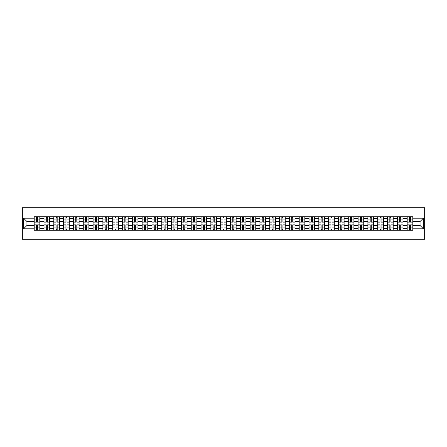 <?xml version="1.0" encoding="UTF-8"?>
<svg xmlns="http://www.w3.org/2000/svg" width="447" height="447" viewBox="0 0 447 447"><rect width="100%" height="100%" fill="white"/><g stroke="black" fill="none" stroke-linecap="round" stroke-linejoin="round"><path stroke-width="0.67" d="M22.35 239.229L424.65 239.229L424.65 207.771L22.35 207.771L22.35 239.229M43.996 230.266L43.996 218.656L39.839 218.656L39.839 230.266M39.839 218.656L39.839 216.734M43.996 218.656L43.996 216.734M49.656 216.734L49.656 230.266M53.808 230.266L53.808 216.734M59.473 216.734L59.473 230.266M63.625 230.266L63.625 216.734M69.285 216.734L69.285 230.266M73.442 230.266L73.442 216.734M79.102 216.734L79.102 230.266M83.254 230.266L83.254 216.734M88.919 216.734L88.919 230.266M93.071 230.266L93.071 216.734M98.731 216.734L98.731 230.266M102.888 230.266L102.888 216.734M108.548 216.734L108.548 230.266M112.7 230.266L112.7 216.734M118.366 216.734L118.366 230.266M122.517 230.266L122.517 216.734M128.177 216.734L128.177 230.266M132.329 230.266L132.329 216.734M137.994 216.734L137.994 230.266M142.146 230.266L142.146 216.734M147.812 216.734L147.812 230.266M151.963 230.266L151.963 216.734M157.623 216.734L157.623 230.266M161.775 230.266L161.775 216.734M167.441 216.734L167.441 230.266M171.592 230.266L171.592 216.734M177.252 216.734L177.252 230.266M181.409 230.266L181.409 216.734M187.07 216.734L187.07 230.266M191.221 230.266L191.221 216.734M196.887 216.734L196.887 230.266M201.038 230.266L201.038 216.734M206.698 216.734L206.698 230.266M210.855 230.266L210.855 216.734M216.516 216.734L216.516 230.266M220.667 230.266L220.667 216.734M226.333 216.734L226.333 230.266M230.484 230.266L230.484 216.734M236.145 216.734L236.145 230.266M240.302 230.266L240.302 216.734M245.962 216.734L245.962 230.266M250.113 230.266L250.113 216.734M255.779 216.734L255.779 230.266M259.93 230.266L259.93 216.734M265.591 216.734L265.591 230.266M269.748 230.266L269.748 216.734M275.408 216.734L275.408 230.266M279.559 230.266L279.559 216.734M285.225 216.734L285.225 230.266M289.377 230.266L289.377 216.734M295.037 216.734L295.037 230.266M299.188 230.266L299.188 216.734M304.854 216.734L304.854 230.266M309.006 230.266L309.006 216.734M314.671 216.734L314.671 230.266M318.823 230.266L318.823 216.734M324.483 216.734L324.483 230.266M328.634 230.266L328.634 216.734M334.3 216.734L334.3 230.266M338.452 230.266L338.452 216.734M344.112 216.734L344.112 230.266M348.269 230.266L348.269 216.734M353.929 216.734L353.929 230.266M358.081 230.266L358.081 216.734M363.746 216.734L363.746 230.266M367.898 230.266L367.898 216.734M373.558 216.734L373.558 230.266M377.715 230.266L377.715 216.734M383.375 216.734L383.375 230.266M387.527 230.266L387.527 216.734M393.192 216.734L393.192 230.266M397.344 230.266L397.344 216.734M403.004 216.734L403.004 230.266M407.161 230.266L407.161 216.734M407.161 225.45L403.004 225.45M397.344 225.45L393.192 225.45M387.527 225.45L383.375 225.45M377.715 225.45L373.558 225.45M367.898 225.45L363.746 225.45M358.081 225.45L353.929 225.45M348.269 225.45L344.112 225.45M338.452 225.45L334.3 225.45M328.634 225.45L324.483 225.45M318.823 225.45L314.671 225.45M309.006 225.45L304.854 225.45M299.188 225.45L295.037 225.45M289.377 225.45L285.225 225.45M279.559 225.45L275.408 225.45M269.748 225.45L265.591 225.45M259.93 225.45L255.779 225.45M250.113 225.45L245.962 225.45M240.302 225.45L236.145 225.45M230.484 225.45L226.333 225.45M220.667 225.45L216.516 225.45M210.855 225.45L206.698 225.45M201.038 225.45L196.887 225.45M191.221 225.45L187.07 225.45M181.409 225.45L177.252 225.45M171.592 225.45L167.441 225.45M161.775 225.45L157.623 225.45M151.963 225.45L147.812 225.45M142.146 225.45L137.994 225.45M132.329 225.45L128.177 225.45M122.517 225.45L118.366 225.45M112.7 225.45L108.548 225.45M102.888 225.45L98.731 225.45M93.071 225.45L88.919 225.45M83.254 225.45L79.102 225.45M73.442 225.45L69.285 225.45M63.625 225.45L59.473 225.45M53.808 225.45L49.656 225.45M43.996 225.45L39.839 225.45M407.161 221.55L403.004 221.55M397.344 221.55L393.192 221.55M387.527 221.55L383.375 221.55M377.715 221.55L373.558 221.55M367.898 221.55L363.746 221.55M358.081 221.55L353.929 221.55M348.269 221.55L344.112 221.55M338.452 221.55L334.3 221.55M328.634 221.55L324.483 221.55M318.823 221.55L314.671 221.55M309.006 221.55L304.854 221.55M299.188 221.55L295.037 221.55M289.377 221.55L285.225 221.55M279.559 221.55L275.408 221.55M269.748 221.55L265.591 221.55M259.93 221.55L255.779 221.55M250.113 221.55L245.962 221.55M240.302 221.55L236.145 221.55M230.484 221.55L226.333 221.55M220.667 221.55L216.516 221.55M210.855 221.55L206.698 221.55M201.038 221.55L196.887 221.55M191.221 221.55L187.07 221.55M181.409 221.55L177.252 221.55M171.592 221.55L167.441 221.55M161.775 221.55L157.623 221.55M151.963 221.55L147.812 221.55M142.146 221.55L137.994 221.55M132.329 221.55L128.177 221.55M122.517 221.55L118.366 221.55M112.7 221.55L108.548 221.55M102.888 221.55L98.731 221.55M93.071 221.55L88.919 221.55M83.254 221.55L79.102 221.55M73.442 221.55L69.285 221.55M63.625 221.55L59.473 221.55M53.808 221.55L49.656 221.55M43.996 221.55L39.839 221.55M26.943 225.45L34.179 225.45L34.179 221.55L26.943 221.55L26.943 225.45L23.607 228.786L23.607 218.214L34.179 218.214L34.179 221.55M412.821 221.55L412.821 225.45L420.057 225.45L420.057 221.55L412.821 221.55L412.821 216.734L34.179 216.734L34.179 218.214M412.821 218.214L423.393 218.214L423.393 228.786L412.821 228.786L412.821 225.45M34.179 225.45L34.179 230.266L412.821 230.266L412.821 228.786M34.179 228.786L23.607 228.786M37.542 229.322L36.475 229.322M36.475 217.678L37.542 217.678M47.36 229.322L46.292 229.322M46.292 217.678L47.36 217.678M57.177 229.322L56.104 229.322M56.104 217.678L57.177 217.678M66.989 229.322L65.921 229.322M65.921 217.678L66.989 217.678M76.806 229.322L75.739 229.322M75.739 217.678L76.806 217.678M86.623 229.322L85.55 229.322M85.55 217.678L86.623 217.678M96.435 229.322L95.367 229.322M95.367 217.678L96.435 217.678M106.252 229.322L105.185 229.322M105.185 217.678L106.252 217.678M116.069 229.322L114.996 229.322M114.996 217.678L116.069 217.678M125.881 229.322L124.814 229.322M124.814 217.678L125.881 217.678M135.698 229.322L134.625 229.322M134.625 217.678L135.698 217.678M145.515 229.322L144.442 229.322M144.442 217.678L145.515 217.678M155.327 229.322L154.26 229.322M154.26 217.678L155.327 217.678M165.144 229.322L164.071 229.322M164.071 217.678L165.144 217.678M174.956 229.322L173.889 229.322M173.889 217.678L174.956 217.678M184.773 229.322L183.706 229.322M183.706 217.678L184.773 217.678M194.59 229.322L193.517 229.322M193.517 217.678L194.59 217.678M204.402 229.322L203.335 229.322M203.335 217.678L204.402 217.678M214.219 229.322L213.152 229.322M213.152 217.678L214.219 217.678M224.036 229.322L222.964 229.322M222.964 217.678L224.036 217.678M233.848 229.322L232.781 229.322M232.781 217.678L233.848 217.678M243.665 229.322L242.598 229.322M242.598 217.678L243.665 217.678M253.483 229.322L252.41 229.322M252.41 217.678L253.483 217.678M263.294 229.322L262.227 229.322M262.227 217.678L263.294 217.678M273.111 229.322L272.044 229.322M272.044 217.678L273.111 217.678M282.929 229.322L281.856 229.322M281.856 217.678L282.929 217.678M292.74 229.322L291.673 229.322M291.673 217.678L292.74 217.678M302.558 229.322L301.485 229.322M301.485 217.678L302.558 217.678M312.375 229.322L311.302 229.322M311.302 217.678L312.375 217.678M322.186 229.322L321.119 229.322M321.119 217.678L322.186 217.678M332.004 229.322L330.931 229.322M330.931 217.678L332.004 217.678M341.815 229.322L340.748 229.322M340.748 217.678L341.815 217.678M351.633 229.322L350.565 229.322M350.565 217.678L351.633 217.678M361.45 229.322L360.377 229.322M360.377 217.678L361.45 217.678M371.261 229.322L370.194 229.322M370.194 217.678L371.261 217.678M381.079 229.322L380.011 229.322M380.011 217.678L381.079 217.678M390.896 229.322L389.823 229.322M389.823 217.678L390.896 217.678M400.708 229.322L399.64 229.322M399.64 217.678L400.708 217.678M410.525 229.322L409.458 229.322M409.458 217.678L410.525 217.678M23.607 218.214L26.943 221.55M420.057 225.45L423.393 228.786M420.057 221.55L423.393 218.214M37.542 222.148L37.542 216.801L39.811 216.801L39.811 222.148L37.542 222.148M36.475 217.616L37.542 217.616M36.475 216.801L34.212 216.801L34.212 222.148L36.475 222.148L36.475 216.801L37.542 216.801M36.475 224.852L36.475 230.199L34.212 230.199L34.212 224.852L36.475 224.852M37.542 229.384L36.475 229.384M37.542 230.199L39.811 230.199L39.811 224.852L37.542 224.852L37.542 230.199L36.475 230.199M47.36 222.148L47.36 216.801L49.623 216.801L49.623 222.148L47.36 222.148M46.292 217.616L47.36 217.616M46.292 216.801L44.024 216.801L44.024 222.148L46.292 222.148L46.292 216.801L47.36 216.801M57.177 222.148L57.177 216.801L59.44 216.801L59.44 222.148L57.177 222.148M56.104 217.616L57.177 217.616M56.104 216.801L53.841 216.801L53.841 222.148L56.104 222.148L56.104 216.801L57.177 216.801M46.292 224.852L46.292 230.199L44.024 230.199L44.024 224.852L46.292 224.852M47.36 229.384L46.292 229.384M47.36 230.199L49.623 230.199L49.623 224.852L47.36 224.852L47.36 230.199L46.292 230.199M56.104 224.852L56.104 230.199L53.841 230.199L53.841 224.852L56.104 224.852M57.177 229.384L56.104 229.384M57.177 230.199L59.44 230.199L59.44 224.852L57.177 224.852L57.177 230.199L56.104 230.199M66.989 222.148L66.989 216.801L69.257 216.801L69.257 222.148L66.989 222.148M65.921 217.616L66.989 217.616M65.921 216.801L63.658 216.801L63.658 222.148L65.921 222.148L65.921 216.801L66.989 216.801M76.806 222.148L76.806 216.801L79.069 216.801L79.069 222.148L76.806 222.148M75.739 217.616L76.806 217.616M75.739 216.801L73.47 216.801L73.47 222.148L75.739 222.148L75.739 216.801L76.806 216.801M86.623 222.148L86.623 216.801L88.886 216.801L88.886 222.148L86.623 222.148M85.55 217.616L86.623 217.616M85.55 216.801L83.287 216.801L83.287 222.148L85.55 222.148L85.55 216.801L86.623 216.801M65.921 224.852L65.921 230.199L63.658 230.199L63.658 224.852L65.921 224.852M66.989 229.384L65.921 229.384M66.989 230.199L69.257 230.199L69.257 224.852L66.989 224.852L66.989 230.199L65.921 230.199M75.739 224.852L75.739 230.199L73.47 230.199L73.47 224.852L75.739 224.852M76.806 229.384L75.739 229.384M76.806 230.199L79.069 230.199L79.069 224.852L76.806 224.852L76.806 230.199L75.739 230.199M85.55 224.852L85.55 230.199L83.287 230.199L83.287 224.852L85.55 224.852M86.623 229.384L85.55 229.384M86.623 230.199L88.886 230.199L88.886 224.852L86.623 224.852L86.623 230.199L85.55 230.199M96.435 222.148L96.435 216.801L98.703 216.801L98.703 222.148L96.435 222.148M95.367 217.616L96.435 217.616M95.367 216.801L93.099 216.801L93.099 222.148L95.367 222.148L95.367 216.801L96.435 216.801M95.367 224.852L95.367 230.199L93.099 230.199L93.099 224.852L95.367 224.852M96.435 229.384L95.367 229.384M96.435 230.199L98.703 230.199L98.703 224.852L96.435 224.852L96.435 230.199L95.367 230.199M106.252 222.148L106.252 216.801L108.515 216.801L108.515 222.148L106.252 222.148M105.185 217.616L106.252 217.616M105.185 216.801L102.916 216.801L102.916 222.148L105.185 222.148L105.185 216.801L106.252 216.801M105.185 224.852L105.185 230.199L102.916 230.199L102.916 224.852L105.185 224.852M106.252 229.384L105.185 229.384M106.252 230.199L108.515 230.199L108.515 224.852L106.252 224.852L106.252 230.199L105.185 230.199M116.069 222.148L116.069 216.801L118.332 216.801L118.332 222.148L116.069 222.148M114.996 217.616L116.069 217.616M114.996 216.801L112.733 216.801L112.733 222.148L114.996 222.148L114.996 216.801L116.069 216.801M114.996 224.852L114.996 230.199L112.733 230.199L112.733 224.852L114.996 224.852M116.069 229.384L114.996 229.384M116.069 230.199L118.332 230.199L118.332 224.852L116.069 224.852L116.069 230.199L114.996 230.199M125.881 222.148L125.881 216.801L128.149 216.801L128.149 222.148L125.881 222.148M124.814 217.616L125.881 217.616M124.814 216.801L122.545 216.801L122.545 222.148L124.814 222.148L124.814 216.801L125.881 216.801M124.814 224.852L124.814 230.199L122.545 230.199L122.545 224.852L124.814 224.852M125.881 229.384L124.814 229.384M125.881 230.199L128.149 230.199L128.149 224.852L125.881 224.852L125.881 230.199L124.814 230.199M135.698 222.148L135.698 216.801L137.961 216.801L137.961 222.148L135.698 222.148M134.625 217.616L135.698 217.616M134.625 216.801L132.362 216.801L132.362 222.148L134.625 222.148L134.625 216.801L135.698 216.801M145.515 222.148L145.515 216.801L147.778 216.801L147.778 222.148L145.515 222.148M144.442 217.616L145.515 217.616M144.442 216.801L142.18 216.801L142.18 222.148L144.442 222.148L144.442 216.801L145.515 216.801M155.327 222.148L155.327 216.801L157.595 216.801L157.595 222.148L155.327 222.148M154.26 217.616L155.327 217.616M154.26 216.801L151.991 216.801L151.991 222.148L154.26 222.148L154.26 216.801L155.327 216.801M165.144 222.148L165.144 216.801L167.407 216.801L167.407 222.148L165.144 222.148M164.071 217.616L165.144 217.616M164.071 216.801L161.808 216.801L161.808 222.148L164.071 222.148L164.071 216.801L165.144 216.801M174.956 222.148L174.956 216.801L177.224 216.801L177.224 222.148L174.956 222.148M173.889 217.616L174.956 217.616M173.889 216.801L171.626 216.801L171.626 222.148L173.889 222.148L173.889 216.801L174.956 216.801M184.773 222.148L184.773 216.801L187.042 216.801L187.042 222.148L184.773 222.148M183.706 217.616L184.773 217.616M183.706 216.801L181.437 216.801L181.437 222.148L183.706 222.148L183.706 216.801L184.773 216.801M134.625 224.852L134.625 230.199L132.362 230.199L132.362 224.852L134.625 224.852M135.698 229.384L134.625 229.384M135.698 230.199L137.961 230.199L137.961 224.852L135.698 224.852L135.698 230.199L134.625 230.199M144.442 224.852L144.442 230.199L142.18 230.199L142.18 224.852L144.442 224.852M145.515 229.384L144.442 229.384M145.515 230.199L147.778 230.199L147.778 224.852L145.515 224.852L145.515 230.199L144.442 230.199M154.26 224.852L154.26 230.199L151.991 230.199L151.991 224.852L154.26 224.852M155.327 229.384L154.26 229.384M155.327 230.199L157.595 230.199L157.595 224.852L155.327 224.852L155.327 230.199L154.26 230.199M164.071 224.852L164.071 230.199L161.808 230.199L161.808 224.852L164.071 224.852M165.144 229.384L164.071 229.384M165.144 230.199L167.407 230.199L167.407 224.852L165.144 224.852L165.144 230.199L164.071 230.199M173.889 224.852L173.889 230.199L171.626 230.199L171.626 224.852L173.889 224.852M174.956 229.384L173.889 229.384M174.956 230.199L177.224 230.199L177.224 224.852L174.956 224.852L174.956 230.199L173.889 230.199M183.706 224.852L183.706 230.199L181.437 230.199L181.437 224.852L183.706 224.852M184.773 229.384L183.706 229.384M184.773 230.199L187.042 230.199L187.042 224.852L184.773 224.852L184.773 230.199L183.706 230.199M194.59 222.148L194.59 216.801L196.853 216.801L196.853 222.148L194.59 222.148M193.517 217.616L194.59 217.616M193.517 216.801L191.255 216.801L191.255 222.148L193.517 222.148L193.517 216.801L194.59 216.801M193.517 224.852L193.517 230.199L191.255 230.199L191.255 224.852L193.517 224.852M194.59 229.384L193.517 229.384M194.59 230.199L196.853 230.199L196.853 224.852L194.59 224.852L194.59 230.199L193.517 230.199M204.402 222.148L204.402 216.801L206.67 216.801L206.67 222.148L204.402 222.148M203.335 217.616L204.402 217.616M203.335 216.801L201.072 216.801L201.072 222.148L203.335 222.148L203.335 216.801L204.402 216.801M203.335 224.852L203.335 230.199L201.072 230.199L201.072 224.852L203.335 224.852M204.402 229.384L203.335 229.384M204.402 230.199L206.67 230.199L206.67 224.852L204.402 224.852L204.402 230.199L203.335 230.199M214.219 222.148L214.219 216.801L216.482 216.801L216.482 222.148L214.219 222.148M213.152 217.616L214.219 217.616M213.152 216.801L210.883 216.801L210.883 222.148L213.152 222.148L213.152 216.801L214.219 216.801M213.152 224.852L213.152 230.199L210.883 230.199L210.883 224.852L213.152 224.852M214.219 229.384L213.152 229.384M214.219 230.199L216.482 230.199L216.482 224.852L214.219 224.852L214.219 230.199L213.152 230.199M224.036 222.148L224.036 216.801L226.299 216.801L226.299 222.148L224.036 222.148M222.964 217.616L224.036 217.616M222.964 216.801L220.701 216.801L220.701 222.148L222.964 222.148L222.964 216.801L224.036 216.801M222.964 224.852L222.964 230.199L220.701 230.199L220.701 224.852L222.964 224.852M224.036 229.384L222.964 229.384M224.036 230.199L226.299 230.199L226.299 224.852L224.036 224.852L224.036 230.199L222.964 230.199M233.848 222.148L233.848 216.801L236.117 216.801L236.117 222.148L233.848 222.148M232.781 217.616L233.848 217.616M232.781 216.801L230.518 216.801L230.518 222.148L232.781 222.148L232.781 216.801L233.848 216.801M232.781 224.852L232.781 230.199L230.518 230.199L230.518 224.852L232.781 224.852M233.848 229.384L232.781 229.384M233.848 230.199L236.117 230.199L236.117 224.852L233.848 224.852L233.848 230.199L232.781 230.199M243.665 222.148L243.665 216.801L245.928 216.801L245.928 222.148L243.665 222.148M242.598 217.616L243.665 217.616M242.598 216.801L240.33 216.801L240.33 222.148L242.598 222.148L242.598 216.801L243.665 216.801M242.598 224.852L242.598 230.199L240.33 230.199L240.33 224.852L242.598 224.852M243.665 229.384L242.598 229.384M243.665 230.199L245.928 230.199L245.928 224.852L243.665 224.852L243.665 230.199L242.598 230.199M253.483 222.148L253.483 216.801L255.745 216.801L255.745 222.148L253.483 222.148M252.41 217.616L253.483 217.616M252.41 216.801L250.147 216.801L250.147 222.148L252.41 222.148L252.41 216.801L253.483 216.801M252.41 224.852L252.41 230.199L250.147 230.199L250.147 224.852L252.41 224.852M253.483 229.384L252.41 229.384M253.483 230.199L255.745 230.199L255.745 224.852L253.483 224.852L253.483 230.199L252.41 230.199M263.294 222.148L263.294 216.801L265.563 216.801L265.563 222.148L263.294 222.148M262.227 217.616L263.294 217.616M262.227 216.801L259.958 216.801L259.958 222.148L262.227 222.148L262.227 216.801L263.294 216.801M262.227 224.852L262.227 230.199L259.958 230.199L259.958 224.852L262.227 224.852M263.294 229.384L262.227 229.384M263.294 230.199L265.563 230.199L265.563 224.852L263.294 224.852L263.294 230.199L262.227 230.199M273.111 222.148L273.111 216.801L275.374 216.801L275.374 222.148L273.111 222.148M272.044 217.616L273.111 217.616M272.044 216.801L269.776 216.801L269.776 222.148L272.044 222.148L272.044 216.801L273.111 216.801M272.044 224.852L272.044 230.199L269.776 230.199L269.776 224.852L272.044 224.852M273.111 229.384L272.044 229.384M273.111 230.199L275.374 230.199L275.374 224.852L273.111 224.852L273.111 230.199L272.044 230.199M282.929 222.148L282.929 216.801L285.192 216.801L285.192 222.148L282.929 222.148M281.856 217.616L282.929 217.616M281.856 216.801L279.593 216.801L279.593 222.148L281.856 222.148L281.856 216.801L282.929 216.801M281.856 224.852L281.856 230.199L279.593 230.199L279.593 224.852L281.856 224.852M282.929 229.384L281.856 229.384M282.929 230.199L285.192 230.199L285.192 224.852L282.929 224.852L282.929 230.199L281.856 230.199M292.74 222.148L292.74 216.801L295.009 216.801L295.009 222.148L292.74 222.148M291.673 217.616L292.74 217.616M291.673 216.801L289.405 216.801L289.405 222.148L291.673 222.148L291.673 216.801L292.74 216.801M291.673 224.852L291.673 230.199L289.405 230.199L289.405 224.852L291.673 224.852M292.74 229.384L291.673 229.384M292.74 230.199L295.009 230.199L295.009 224.852L292.74 224.852L292.74 230.199L291.673 230.199M302.558 222.148L302.558 216.801L304.82 216.801L304.82 222.148L302.558 222.148M301.485 217.616L302.558 217.616M301.485 216.801L299.222 216.801L299.222 222.148L301.485 222.148L301.485 216.801L302.558 216.801M301.485 224.852L301.485 230.199L299.222 230.199L299.222 224.852L301.485 224.852M302.558 229.384L301.485 229.384M302.558 230.199L304.82 230.199L304.82 224.852L302.558 224.852L302.558 230.199L301.485 230.199M312.375 222.148L312.375 216.801L314.638 216.801L314.638 222.148L312.375 222.148M311.302 217.616L312.375 217.616M311.302 216.801L309.039 216.801L309.039 222.148L311.302 222.148L311.302 216.801L312.375 216.801M311.302 224.852L311.302 230.199L309.039 230.199L309.039 224.852L311.302 224.852M312.375 229.384L311.302 229.384M312.375 230.199L314.638 230.199L314.638 224.852L312.375 224.852L312.375 230.199L311.302 230.199M322.186 222.148L322.186 216.801L324.455 216.801L324.455 222.148L322.186 222.148M321.119 217.616L322.186 217.616M321.119 216.801L318.851 216.801L318.851 222.148L321.119 222.148L321.119 216.801L322.186 216.801M321.119 224.852L321.119 230.199L318.851 230.199L318.851 224.852L321.119 224.852M322.186 229.384L321.119 229.384M322.186 230.199L324.455 230.199L324.455 224.852L322.186 224.852L322.186 230.199L321.119 230.199M332.004 222.148L332.004 216.801L334.267 216.801L334.267 222.148L332.004 222.148M330.931 217.616L332.004 217.616M330.931 216.801L328.668 216.801L328.668 222.148L330.931 222.148L330.931 216.801L332.004 216.801M330.931 224.852L330.931 230.199L328.668 230.199L328.668 224.852L330.931 224.852M332.004 229.384L330.931 229.384M332.004 230.199L334.267 230.199L334.267 224.852L332.004 224.852L332.004 230.199L330.931 230.199M341.815 222.148L341.815 216.801L344.084 216.801L344.084 222.148L341.815 222.148M340.748 217.616L341.815 217.616M340.748 216.801L338.485 216.801L338.485 222.148L340.748 222.148L340.748 216.801L341.815 216.801M340.748 224.852L340.748 230.199L338.485 230.199L338.485 224.852L340.748 224.852M341.815 229.384L340.748 229.384M341.815 230.199L344.084 230.199L344.084 224.852L341.815 224.852L341.815 230.199L340.748 230.199M351.633 222.148L351.633 216.801L353.901 216.801L353.901 222.148L351.633 222.148M350.565 217.616L351.633 217.616M350.565 216.801L348.297 216.801L348.297 222.148L350.565 222.148L350.565 216.801L351.633 216.801M350.565 224.852L350.565 230.199L348.297 230.199L348.297 224.852L350.565 224.852M351.633 229.384L350.565 229.384M351.633 230.199L353.901 230.199L353.901 224.852L351.633 224.852L351.633 230.199L350.565 230.199M361.45 222.148L361.45 216.801L363.713 216.801L363.713 222.148L361.45 222.148M360.377 217.616L361.45 217.616M360.377 216.801L358.114 216.801L358.114 222.148L360.377 222.148L360.377 216.801L361.45 216.801M360.377 224.852L360.377 230.199L358.114 230.199L358.114 224.852L360.377 224.852M361.45 229.384L360.377 229.384M361.45 230.199L363.713 230.199L363.713 224.852L361.45 224.852L361.45 230.199L360.377 230.199M371.261 222.148L371.261 216.801L373.53 216.801L373.53 222.148L371.261 222.148M370.194 217.616L371.261 217.616M370.194 216.801L367.931 216.801L367.931 222.148L370.194 222.148L370.194 216.801L371.261 216.801M370.194 224.852L370.194 230.199L367.931 230.199L367.931 224.852L370.194 224.852M371.261 229.384L370.194 229.384M371.261 230.199L373.53 230.199L373.53 224.852L371.261 224.852L371.261 230.199L370.194 230.199M381.079 222.148L381.079 216.801L383.342 216.801L383.342 222.148L381.079 222.148M380.011 217.616L381.079 217.616M380.011 216.801L377.743 216.801L377.743 222.148L380.011 222.148L380.011 216.801L381.079 216.801M380.011 224.852L380.011 230.199L377.743 230.199L377.743 224.852L380.011 224.852M381.079 229.384L380.011 229.384M381.079 230.199L383.342 230.199L383.342 224.852L381.079 224.852L381.079 230.199L380.011 230.199M390.896 222.148L390.896 216.801L393.159 216.801L393.159 222.148L390.896 222.148M389.823 217.616L390.896 217.616M389.823 216.801L387.56 216.801L387.56 222.148L389.823 222.148L389.823 216.801L390.896 216.801M389.823 224.852L389.823 230.199L387.56 230.199L387.56 224.852L389.823 224.852M390.896 229.384L389.823 229.384M390.896 230.199L393.159 230.199L393.159 224.852L390.896 224.852L390.896 230.199L389.823 230.199M400.708 222.148L400.708 216.801L402.976 216.801L402.976 222.148L400.708 222.148M399.64 217.616L400.708 217.616M399.64 216.801L397.377 216.801L397.377 222.148L399.64 222.148L399.64 216.801L400.708 216.801M399.64 224.852L399.64 230.199L397.377 230.199L397.377 224.852L399.64 224.852M400.708 229.384L399.64 229.384M400.708 230.199L402.976 230.199L402.976 224.852L400.708 224.852L400.708 230.199L399.64 230.199M410.525 222.148L410.525 216.801L412.788 216.801L412.788 222.148L410.525 222.148M409.458 217.616L410.525 217.616M409.458 216.801L407.189 216.801L407.189 222.148L409.458 222.148L409.458 216.801L410.525 216.801M409.458 224.852L409.458 230.199L407.189 230.199L407.189 224.852L409.458 224.852M410.525 229.384L409.458 229.384M410.525 230.199L412.788 230.199L412.788 224.852L410.525 224.852L410.525 230.199L409.458 230.199M397.344 218.656L393.192 218.656M387.527 218.656L383.375 218.656M377.715 218.656L373.558 218.656M367.898 218.656L363.746 218.656M358.081 218.656L353.929 218.656M348.269 218.656L344.112 218.656M338.452 218.656L334.3 218.656M328.634 218.656L324.483 218.656M318.823 218.656L314.671 218.656M309.006 218.656L304.854 218.656M299.188 218.656L295.037 218.656M289.377 218.656L285.225 218.656M279.559 218.656L275.408 218.656M269.748 218.656L265.591 218.656M259.93 218.656L255.779 218.656M250.113 218.656L245.962 218.656M240.302 218.656L236.145 218.656M230.484 218.656L226.333 218.656M220.667 218.656L216.516 218.656M210.855 218.656L206.698 218.656M201.038 218.656L196.887 218.656M191.221 218.656L187.07 218.656M181.409 218.656L177.252 218.656M171.592 218.656L167.441 218.656M161.775 218.656L157.623 218.656M151.963 218.656L147.812 218.656M142.146 218.656L137.994 218.656M132.329 218.656L128.177 218.656M122.517 218.656L118.366 218.656M112.7 218.656L108.548 218.656M102.888 218.656L98.731 218.656M93.071 218.656L88.919 218.656M83.254 218.656L79.102 218.656M73.442 218.656L69.285 218.656M63.625 218.656L59.473 218.656M53.808 218.656L49.656 218.656M407.161 218.656L403.004 218.656M397.344 228.344L393.192 228.344M387.527 228.344L383.375 228.344M377.715 228.344L373.558 228.344M367.898 228.344L363.746 228.344M358.081 228.344L353.929 228.344M348.269 228.344L344.112 228.344M338.452 228.344L334.3 228.344M328.634 228.344L324.483 228.344M318.823 228.344L314.671 228.344M309.006 228.344L304.854 228.344M299.188 228.344L295.037 228.344M289.377 228.344L285.225 228.344M279.559 228.344L275.408 228.344M269.748 228.344L265.591 228.344M259.93 228.344L255.779 228.344M250.113 228.344L245.962 228.344M240.302 228.344L236.145 228.344M230.484 228.344L226.333 228.344M220.667 228.344L216.516 228.344M210.855 228.344L206.698 228.344M201.038 228.344L196.887 228.344M191.221 228.344L187.07 228.344M181.409 228.344L177.252 228.344M171.592 228.344L167.441 228.344M161.775 228.344L157.623 228.344M151.963 228.344L147.812 228.344M142.146 228.344L137.994 228.344M132.329 228.344L128.177 228.344M122.517 228.344L118.366 228.344M112.7 228.344L108.548 228.344M102.888 228.344L98.731 228.344M93.071 228.344L88.919 228.344M83.254 228.344L79.102 228.344M73.442 228.344L69.285 228.344M63.625 228.344L59.473 228.344M53.808 228.344L49.656 228.344M43.996 228.344L39.839 228.344M407.161 228.344L403.004 228.344M37.542 222.014L39.811 222.014M37.542 219.89L39.811 219.89M34.212 222.014L36.475 222.014M34.212 219.89L36.475 219.89M36.475 224.986L34.212 224.986M36.475 227.11L34.212 227.11M39.811 224.986L37.542 224.986M39.811 227.11L37.542 227.11M47.36 222.014L49.623 222.014M47.36 219.89L49.623 219.89M44.024 222.014L46.292 222.014M44.024 219.89L46.292 219.89M57.177 222.014L59.44 222.014M57.177 219.89L59.44 219.89M53.841 222.014L56.104 222.014M53.841 219.89L56.104 219.89M46.292 224.986L44.024 224.986M46.292 227.11L44.024 227.11M49.623 224.986L47.36 224.986M49.623 227.11L47.36 227.11M56.104 224.986L53.841 224.986M56.104 227.11L53.841 227.11M59.44 224.986L57.177 224.986M59.44 227.11L57.177 227.11M66.989 222.014L69.257 222.014M66.989 219.89L69.257 219.89M63.658 222.014L65.921 222.014M63.658 219.89L65.921 219.89M76.806 222.014L79.069 222.014M76.806 219.89L79.069 219.89M73.47 222.014L75.739 222.014M73.47 219.89L75.739 219.89M86.623 222.014L88.886 222.014M86.623 219.89L88.886 219.89M83.287 222.014L85.55 222.014M83.287 219.89L85.55 219.89M65.921 224.986L63.658 224.986M65.921 227.11L63.658 227.11M69.257 224.986L66.989 224.986M69.257 227.11L66.989 227.11M75.739 224.986L73.47 224.986M75.739 227.11L73.47 227.11M79.069 224.986L76.806 224.986M79.069 227.11L76.806 227.11M85.55 224.986L83.287 224.986M85.55 227.11L83.287 227.11M88.886 224.986L86.623 224.986M88.886 227.11L86.623 227.11M96.435 222.014L98.703 222.014M96.435 219.89L98.703 219.89M93.099 222.014L95.367 222.014M93.099 219.89L95.367 219.89M95.367 224.986L93.099 224.986M95.367 227.11L93.099 227.11M98.703 224.986L96.435 224.986M98.703 227.11L96.435 227.11M106.252 222.014L108.515 222.014M106.252 219.89L108.515 219.89M102.916 222.014L105.185 222.014M102.916 219.89L105.185 219.89M105.185 224.986L102.916 224.986M105.185 227.11L102.916 227.11M108.515 224.986L106.252 224.986M108.515 227.11L106.252 227.11M116.069 222.014L118.332 222.014M116.069 219.89L118.332 219.89M112.733 222.014L114.996 222.014M112.733 219.89L114.996 219.89M114.996 224.986L112.733 224.986M114.996 227.11L112.733 227.11M118.332 224.986L116.069 224.986M118.332 227.11L116.069 227.11M125.881 222.014L128.149 222.014M125.881 219.89L128.149 219.89M122.545 222.014L124.814 222.014M122.545 219.89L124.814 219.89M124.814 224.986L122.545 224.986M124.814 227.11L122.545 227.11M128.149 224.986L125.881 224.986M128.149 227.11L125.881 227.11M135.698 222.014L137.961 222.014M135.698 219.89L137.961 219.89M132.362 222.014L134.625 222.014M132.362 219.89L134.625 219.89M145.515 222.014L147.778 222.014M145.515 219.89L147.778 219.89M142.18 222.014L144.442 222.014M142.18 219.89L144.442 219.89M155.327 222.014L157.595 222.014M155.327 219.89L157.595 219.89M151.991 222.014L154.26 222.014M151.991 219.89L154.26 219.89M165.144 222.014L167.407 222.014M165.144 219.89L167.407 219.89M161.808 222.014L164.071 222.014M161.808 219.89L164.071 219.89M174.956 222.014L177.224 222.014M174.956 219.89L177.224 219.89M171.626 222.014L173.889 222.014M171.626 219.89L173.889 219.89M184.773 222.014L187.042 222.014M184.773 219.89L187.042 219.89M181.437 222.014L183.706 222.014M181.437 219.89L183.706 219.89M134.625 224.986L132.362 224.986M134.625 227.11L132.362 227.11M137.961 224.986L135.698 224.986M137.961 227.11L135.698 227.11M144.442 224.986L142.18 224.986M144.442 227.11L142.18 227.11M147.778 224.986L145.515 224.986M147.778 227.11L145.515 227.11M154.26 224.986L151.991 224.986M154.26 227.11L151.991 227.11M157.595 224.986L155.327 224.986M157.595 227.11L155.327 227.11M164.071 224.986L161.808 224.986M164.071 227.11L161.808 227.11M167.407 224.986L165.144 224.986M167.407 227.11L165.144 227.11M173.889 224.986L171.626 224.986M173.889 227.11L171.626 227.11M177.224 224.986L174.956 224.986M177.224 227.11L174.956 227.11M183.706 224.986L181.437 224.986M183.706 227.11L181.437 227.11M187.042 224.986L184.773 224.986M187.042 227.11L184.773 227.11M194.59 222.014L196.853 222.014M194.59 219.89L196.853 219.89M191.255 222.014L193.517 222.014M191.255 219.89L193.517 219.89M193.517 224.986L191.255 224.986M193.517 227.11L191.255 227.11M196.853 224.986L194.59 224.986M196.853 227.11L194.59 227.11M204.402 222.014L206.67 222.014M204.402 219.89L206.67 219.89M201.072 222.014L203.335 222.014M201.072 219.89L203.335 219.89M203.335 224.986L201.072 224.986M203.335 227.11L201.072 227.11M206.67 224.986L204.402 224.986M206.67 227.11L204.402 227.11M214.219 222.014L216.482 222.014M214.219 219.89L216.482 219.89M210.883 222.014L213.152 222.014M210.883 219.89L213.152 219.89M213.152 224.986L210.883 224.986M213.152 227.11L210.883 227.11M216.482 224.986L214.219 224.986M216.482 227.11L214.219 227.11M224.036 222.014L226.299 222.014M224.036 219.89L226.299 219.89M220.701 222.014L222.964 222.014M220.701 219.89L222.964 219.89M222.964 224.986L220.701 224.986M222.964 227.11L220.701 227.11M226.299 224.986L224.036 224.986M226.299 227.11L224.036 227.11M233.848 222.014L236.117 222.014M233.848 219.89L236.117 219.89M230.518 222.014L232.781 222.014M230.518 219.89L232.781 219.89M232.781 224.986L230.518 224.986M232.781 227.11L230.518 227.11M236.117 224.986L233.848 224.986M236.117 227.11L233.848 227.11M243.665 222.014L245.928 222.014M243.665 219.89L245.928 219.89M240.33 222.014L242.598 222.014M240.33 219.89L242.598 219.89M242.598 224.986L240.33 224.986M242.598 227.11L240.33 227.11M245.928 224.986L243.665 224.986M245.928 227.11L243.665 227.11M253.483 222.014L255.745 222.014M253.483 219.89L255.745 219.89M250.147 222.014L252.41 222.014M250.147 219.89L252.41 219.89M252.41 224.986L250.147 224.986M252.41 227.11L250.147 227.11M255.745 224.986L253.483 224.986M255.745 227.11L253.483 227.11M263.294 222.014L265.563 222.014M263.294 219.89L265.563 219.89M259.958 222.014L262.227 222.014M259.958 219.89L262.227 219.89M262.227 224.986L259.958 224.986M262.227 227.11L259.958 227.11M265.563 224.986L263.294 224.986M265.563 227.11L263.294 227.11M273.111 222.014L275.374 222.014M273.111 219.89L275.374 219.89M269.776 222.014L272.044 222.014M269.776 219.89L272.044 219.89M272.044 224.986L269.776 224.986M272.044 227.11L269.776 227.11M275.374 224.986L273.111 224.986M275.374 227.11L273.111 227.11M282.929 222.014L285.192 222.014M282.929 219.89L285.192 219.89M279.593 222.014L281.856 222.014M279.593 219.89L281.856 219.89M281.856 224.986L279.593 224.986M281.856 227.11L279.593 227.11M285.192 224.986L282.929 224.986M285.192 227.11L282.929 227.11M292.74 222.014L295.009 222.014M292.74 219.89L295.009 219.89M289.405 222.014L291.673 222.014M289.405 219.89L291.673 219.89M291.673 224.986L289.405 224.986M291.673 227.11L289.405 227.11M295.009 224.986L292.74 224.986M295.009 227.11L292.74 227.11M302.558 222.014L304.82 222.014M302.558 219.89L304.82 219.89M299.222 222.014L301.485 222.014M299.222 219.89L301.485 219.89M301.485 224.986L299.222 224.986M301.485 227.11L299.222 227.11M304.82 224.986L302.558 224.986M304.82 227.11L302.558 227.11M312.375 222.014L314.638 222.014M312.375 219.89L314.638 219.89M309.039 222.014L311.302 222.014M309.039 219.89L311.302 219.89M311.302 224.986L309.039 224.986M311.302 227.11L309.039 227.11M314.638 224.986L312.375 224.986M314.638 227.11L312.375 227.11M322.186 222.014L324.455 222.014M322.186 219.89L324.455 219.89M318.851 222.014L321.119 222.014M318.851 219.89L321.119 219.89M321.119 224.986L318.851 224.986M321.119 227.11L318.851 227.11M324.455 224.986L322.186 224.986M324.455 227.11L322.186 227.11M332.004 222.014L334.267 222.014M332.004 219.89L334.267 219.89M328.668 222.014L330.931 222.014M328.668 219.89L330.931 219.89M330.931 224.986L328.668 224.986M330.931 227.11L328.668 227.11M334.267 224.986L332.004 224.986M334.267 227.11L332.004 227.11M341.815 222.014L344.084 222.014M341.815 219.89L344.084 219.89M338.485 222.014L340.748 222.014M338.485 219.89L340.748 219.89M340.748 224.986L338.485 224.986M340.748 227.11L338.485 227.11M344.084 224.986L341.815 224.986M344.084 227.11L341.815 227.11M351.633 222.014L353.901 222.014M351.633 219.89L353.901 219.89M348.297 222.014L350.565 222.014M348.297 219.89L350.565 219.89M350.565 224.986L348.297 224.986M350.565 227.11L348.297 227.11M353.901 224.986L351.633 224.986M353.901 227.11L351.633 227.11M361.45 222.014L363.713 222.014M361.45 219.89L363.713 219.89M358.114 222.014L360.377 222.014M358.114 219.89L360.377 219.89M360.377 224.986L358.114 224.986M360.377 227.11L358.114 227.11M363.713 224.986L361.45 224.986M363.713 227.11L361.45 227.11M371.261 222.014L373.53 222.014M371.261 219.89L373.53 219.89M367.931 222.014L370.194 222.014M367.931 219.89L370.194 219.89M370.194 224.986L367.931 224.986M370.194 227.11L367.931 227.11M373.53 224.986L371.261 224.986M373.53 227.11L371.261 227.11M381.079 222.014L383.342 222.014M381.079 219.89L383.342 219.89M377.743 222.014L380.011 222.014M377.743 219.89L380.011 219.89M380.011 224.986L377.743 224.986M380.011 227.11L377.743 227.11M383.342 224.986L381.079 224.986M383.342 227.11L381.079 227.11M390.896 222.014L393.159 222.014M390.896 219.89L393.159 219.89M387.56 222.014L389.823 222.014M387.56 219.89L389.823 219.89M389.823 224.986L387.56 224.986M389.823 227.11L387.56 227.11M393.159 224.986L390.896 224.986M393.159 227.11L390.896 227.11M400.708 222.014L402.976 222.014M400.708 219.89L402.976 219.89M397.377 222.014L399.64 222.014M397.377 219.89L399.64 219.89M399.64 224.986L397.377 224.986M399.64 227.11L397.377 227.11M402.976 224.986L400.708 224.986M402.976 227.11L400.708 227.11M410.525 222.014L412.788 222.014M410.525 219.89L412.788 219.89M407.189 222.014L409.458 222.014M407.189 219.89L409.458 219.89M409.458 224.986L407.189 224.986M409.458 227.11L407.189 227.11M412.788 224.986L410.525 224.986M412.788 227.11L410.525 227.11"/></g></svg>
